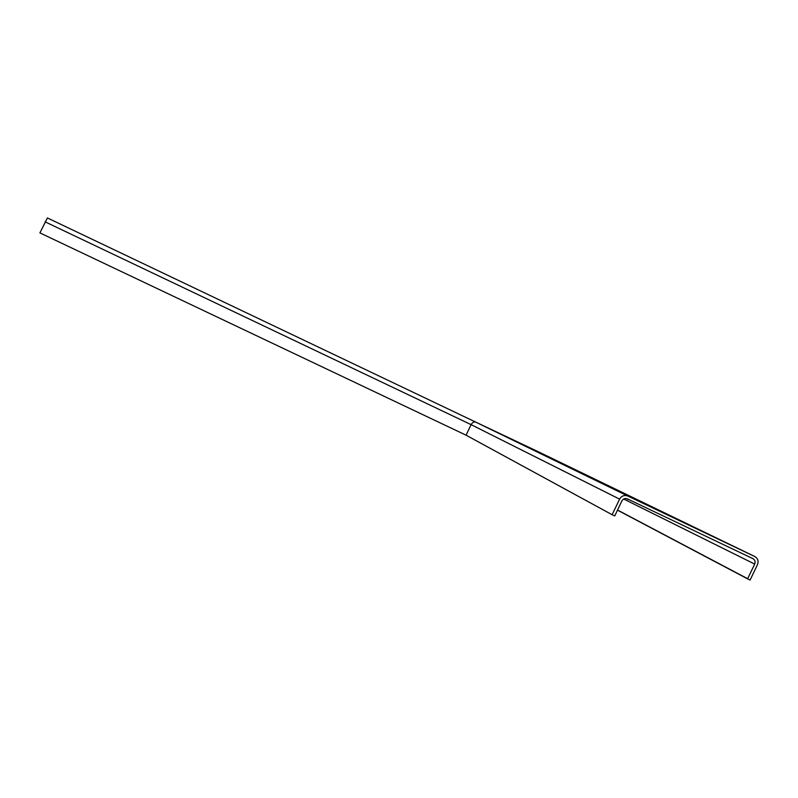 <?xml version="1.0" encoding="UTF-8"?>
<svg xmlns="http://www.w3.org/2000/svg" width="798" height="798" viewBox="0 0 798 798"><rect width="100%" height="100%" fill="white"/><g stroke="black" fill="none" stroke-linecap="round" stroke-linejoin="round"><path stroke-width="1.2" d="M612.126 514.72L614.719 515.947L621.881 500.925C623.288 498.64 625.183 497.982 627.557 498.959L753.083 558.73C755.028 560.006 755.566 561.802 754.699 564.096L747.576 578.859L750.09 580.046L757.452 564.715C758.758 561.253 757.94 558.56 755.008 556.645L627.817 496.037C624.335 494.8 621.592 495.827 619.597 499.139L612.126 514.72L466.072 435.189L471.109 424.656L466.072 435.189L39.9 232.886L47.421 217.954L475.778 422.132C473.962 421.573 472.406 422.421 471.109 424.656C472.406 422.421 473.962 421.573 475.778 422.132L537.074 451.149M617.462 510.141L747.576 578.859M45.137 221.844L471.109 424.656L619.597 499.139M47.421 217.954L475.778 422.132L627.817 496.037M628.415 499.598L626.24 498.521M754.699 564.096L623.687 498.999M747.676 578.72L617.522 510.032M754.838 556.555L537.054 451.139"/></g></svg>
